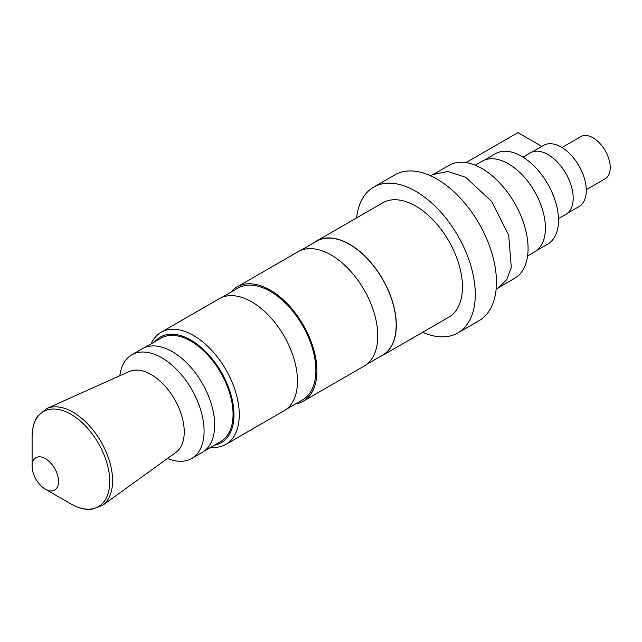 <?xml version="1.0" encoding="UTF-8"?>
<svg xmlns="http://www.w3.org/2000/svg" width="642" height="642" viewBox="0 0 642 642"><rect width="100%" height="100%" fill="white"/><g stroke="black" fill="none" stroke-linecap="round" stroke-linejoin="round"><path stroke-width="0.96" d="M214.412 445.179A60.99 35.214 -120 0 0 232.195 399.541A60.99 35.214 -120 0 0 190.851 340.059A60.99 35.214 -120 0 0 154.73 341.801M151.127 343.887A64.738 37.372 60 0 1 161.134 332.275A64.738 37.372 60 0 1 193.499 335.477A64.738 37.372 60 0 1 235.791 392.527A64.738 37.372 60 0 1 225.864 444.392A64.738 37.372 60 0 1 210.809 447.257M561.951 147.524L580.874 136.602A24.324 14.044 60 0 1 593.031 137.805A24.324 14.044 60 0 1 608.921 159.24A24.324 14.044 60 0 1 605.189 178.733L586.274 189.655M475.2 165.203L482.174 161.182A52.387 30.246 60 0 1 508.36 163.774A52.387 30.246 60 0 1 542.586 209.942A52.387 30.246 60 0 1 534.553 251.921L527.588 255.941M465.306 177.2L448.028 171.502L433.382 174.439L449.256 165.275A65.299 37.701 60 0 1 481.901 168.509A65.299 37.701 60 0 1 524.562 226.048A65.299 37.701 60 0 1 514.555 278.371L498.673 287.536L506.747 279.631L511.313 267.537L508.689 235.213L491.676 201.476L466.028 177.601M380.056 356.671A66.046 38.127 -120 0 0 382.632 355.403L448.782 317.212A66.046 38.127 -120 0 0 458.902 264.287A66.046 38.127 -120 0 0 415.759 206.09A66.046 38.127 -120 0 0 382.736 202.816L316.586 241.007A66.046 38.127 -120 0 0 314.195 242.604M382.632 355.403A66.046 38.127 -120 0 0 392.752 302.478A66.046 38.127 -120 0 0 349.609 244.281A66.046 38.127 -120 0 0 316.586 241.007M366.502 364.495L382.536 355.243A65.853 38.022 -120 0 0 392.631 302.47A65.853 38.022 -120 0 0 349.609 244.433A65.853 38.022 -120 0 0 316.683 241.175L300.641 250.428M295.513 403.97A66.046 38.127 -120 0 0 303.257 401.226L364.11 366.092A66.046 38.127 -120 0 0 374.23 313.176A66.046 38.127 -120 0 0 331.087 254.97A66.046 38.127 -120 0 0 298.065 251.704L237.211 286.838A66.046 38.127 -120 0 0 230.968 292.166M303.257 401.226A66.046 38.127 -120 0 0 313.376 348.309A66.046 38.127 -120 0 0 270.234 290.112A66.046 38.127 -120 0 0 237.211 286.838M286.444 409.203L302.502 399.934A64.545 37.268 -120 0 0 312.397 348.213A64.545 37.268 -120 0 0 270.234 291.332A64.545 37.268 -120 0 0 237.957 288.138L221.899 297.406M225.864 444.392L284.077 410.792A64.738 37.372 -120 0 0 294.004 358.918A64.738 37.372 -120 0 0 251.712 301.868A64.738 37.372 -120 0 0 219.339 298.666L161.134 332.275M204.541 450.877L220.696 441.552A59.682 34.459 -120 0 0 229.844 393.723A59.682 34.459 -120 0 0 190.851 341.127A59.682 34.459 -120 0 0 161.014 338.173L144.859 347.499M167.554 458.436A59.866 34.564 -120 0 0 191.685 458.516L202.27 452.401A59.866 34.564 -120 0 0 211.443 404.428A59.866 34.564 -120 0 0 172.337 351.672A59.866 34.564 -120 0 0 142.396 348.702L131.811 354.817A59.866 34.564 -120 0 0 119.813 375.755M191.685 458.516A59.866 34.564 -120 0 0 200.858 410.543A59.866 34.564 -120 0 0 161.752 357.779A59.866 34.564 -120 0 0 131.811 354.817M102.608 505.342L175.892 452.417A46.77 27.004 -120 0 0 181.333 414.547A46.77 27.004 -120 0 0 151.167 374.583A46.77 27.004 -120 0 0 129.194 371.541L46.722 408.545A55.982 32.325 60 0 1 73.011 412.188A55.982 32.325 60 0 1 109.124 460.017A55.982 32.325 60 0 1 102.608 505.342L91.629 509.363C87.2 509.804 82.296 508.978 76.928 506.875L70.917 503.93A54.899 31.699 -120 0 0 109.742 481.516A54.899 31.699 -120 0 0 70.917 414.275A54.899 31.699 -120 0 0 32.1 436.688L32.557 430.02C33.416 424.314 35.149 419.659 37.75 416.04L46.722 408.545M45.333 489.156A18.706 10.802 -120 0 0 58.558 481.516A18.706 10.802 -120 0 0 45.333 458.605A18.706 10.802 -120 0 0 32.1 466.244A18.706 10.802 -120 0 0 45.333 489.156L70.917 503.93L45.333 489.156M422.669 332.283A84.19 48.607 -120 0 0 457.85 332.925L479.02 320.711A84.19 48.607 -120 0 0 491.924 253.245A84.19 48.607 -120 0 0 436.921 179.054A84.19 48.607 -120 0 0 394.83 174.881L373.66 187.103A84.19 48.607 -120 0 0 356.623 217.895M457.85 332.925A84.19 48.607 -120 0 0 470.755 265.467A84.19 48.607 -120 0 0 415.759 191.276A84.19 48.607 -120 0 0 373.66 187.103M567.552 213.208L578.964 206.62A35.358 20.416 -120 0 0 584.38 178.283A35.358 20.416 -120 0 0 561.285 147.122A35.358 20.416 -120 0 0 543.597 145.373L532.194 151.961M522.933 157.089L530.276 152.852A35.551 20.52 60 0 1 548.051 154.61A35.551 20.52 60 0 1 571.276 185.939A35.551 20.52 60 0 1 565.827 214.42L558.476 218.665M484.477 160.067L495.496 153.703A52.203 30.134 60 0 1 521.593 156.287A52.203 30.134 60 0 1 555.691 202.286A52.203 30.134 60 0 1 547.69 244.12L536.672 250.476M541.8 146.416L517.925 132.637L466.028 162.595M498.77 287.704L496.122 289.229M32.1 466.244L32.1 436.688M433.286 174.279L430.646 175.812"/></g></svg>
